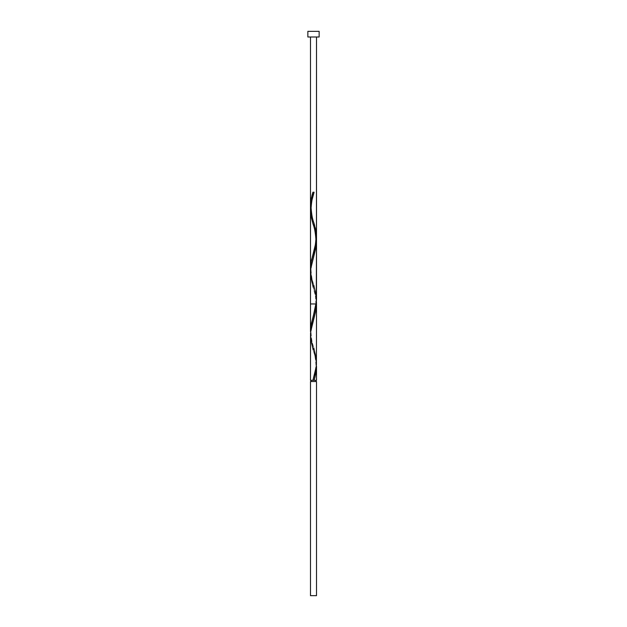 <?xml version="1.0" encoding="UTF-8"?>
<svg xmlns="http://www.w3.org/2000/svg" width="627" height="627" viewBox="0 0 627 627"><rect width="100%" height="100%" fill="white"/><g stroke="black" fill="none" stroke-linecap="round" stroke-linejoin="round"><path stroke-width="0.47" stroke-dasharray="3.13 2.35" d="M313.5 380.33L310.49 380.33L313.5 380.33M311.094 381.537L316.51 381.537L311.094 381.537M310.522 336.715L311.501 343.753L315.405 357.821L316.463 364.859M310.545 274.571L311.705 281.923L315.734 296.61L316.478 302.488M316.282 237.343L316.47 239.577M315.295 231.951L315.632 233.424M312.983 223.863L314.919 230.485M316.502 361.951L315.514 354.286L311.682 340.5L310.53 332.835M316.274 303.954L315.851 303.954L315.522 296.837L313.202 287.276L315.757 296.736L316.447 301.955M311.831 215.712L310.545 207.866M313.727 222.334L312.081 216.683M316.455 297.997L315.632 292.127L311.831 278.412L310.545 270.566M311 211.785L310.718 209.826L311 211.785M311.266 213.251L311.368 213.736L311.266 213.251M312.63 218.643L312.348 217.655L312.63 218.643M313.202 220.594L313.5 221.582L313.202 220.594M311 274.485L310.718 272.526L311 274.485M311.266 275.951L311.368 276.436L311.266 275.951M311.831 278.412L311.368 276.436L311.831 278.412M312.348 280.355L312.63 281.343L312.348 280.355M312.912 282.33L312.63 281.343L312.912 282.33M313.5 284.282L314.088 286.241L313.5 284.282M314.652 288.201L314.088 286.241L314.652 288.201M315.169 290.16L315.632 292.127L315.169 290.16M315.828 293.099L315.632 292.127L315.828 293.099M316.157 295.058L316 294.071L316.157 295.058M316.51 36.993L307.857 36.993L316.51 36.993M307.857 31.35L319.143 31.35L307.857 31.35M310.49 595.65L316.51 595.65L310.49 595.65M310.553 207.905L311.243 213.133L313.798 222.585M310.553 270.605L311.243 275.833L313.798 285.285C312.505 282.252 311.603 277.361 311.094 270.605C311.603 263.857 312.505 258.959 313.798 255.926M310.553 333.305L311.243 338.533L313.798 347.985C312.505 344.952 311.603 340.061 311.094 333.305C311.603 326.557 312.505 321.659 313.798 318.626M316.447 364.655L315.757 359.436L313.202 349.976C314.495 353.009 315.397 357.907 315.906 364.655C315.397 371.411 314.495 376.302 313.202 379.335M316.447 239.255L315.757 234.036L313.202 224.576M314.096 192.23L312.904 192.23"/><path stroke-width="0.94" d="M310.49 381.537L310.49 595.65L316.51 595.65L316.51 381.537L310.49 381.537L316.51 381.537L316.51 595.65L310.49 595.65L310.49 381.537M311.094 380.33L311.094 381.537L311.094 380.33M315.906 381.537L315.906 380.33L315.906 381.537M307.857 31.35L307.857 36.993L319.143 36.993L319.143 31.35L307.857 31.35L307.857 36.993L319.143 36.993L319.143 31.35L307.857 31.35M316.478 302.488L315.828 310.812L311.368 327.474L310.545 333.345L310.49 380.33L310.522 336.715M313.798 347.985L316.353 359.436L316.298 366.395L312.904 380.33L310.49 380.33L316.51 380.33L316.51 366.262L315.867 373.3L314.096 380.33L316.51 380.33M313.202 349.976L310.647 338.533L310.702 331.565L315.851 310.663L316.51 303.954L310.49 303.954L316.51 303.954L316.423 365.016L315.483 371.137L312.904 380.33L314.096 380.33L315.075 376.851L316.51 366.262M316.463 239.506L315.828 248.112L310.921 267.22L310.545 274.571M316.502 240.697L316.502 241.81M315.632 233.424L316.282 237.343M314.919 230.485L315.295 231.951M312.904 192.23L314.096 192.23L312.904 192.23L313.5 192.23L312.904 192.23L311.948 195.655L310.49 205.907L310.49 36.993L310.49 205.907L311.172 199.072L312.904 192.23L310.49 206.165L311.948 195.655L312.904 192.23L314.096 192.23L311.595 201.071L310.514 208.587L310.49 331.565L310.49 209.904L311.125 216.519L312.983 223.863M316.51 241.254L316.274 303.954M312.081 216.683L311.831 215.712M313.798 193.226L314.096 192.23L313.5 192.23L314.096 192.23L311.133 203.273L310.49 209.904L311.243 202.686L313.798 193.226C312.505 196.259 311.603 201.157 311.094 207.905C311.603 214.661 312.505 219.552 313.798 222.585L316.353 234.036L316.298 240.995L311.149 261.898L310.553 270.605L311.172 261.749L315.169 247.062L316.455 239.216L316 231.371L313.727 222.334M314.096 192.23L311.595 201.071L310.514 208.587L310.49 331.307L311.368 323.477L315.828 306.822L316.455 297.997M314.652 225.501L314.088 223.541L314.652 225.501M315.169 227.46L315.632 229.427L315.169 227.46M315.828 230.399L315.632 229.427L315.828 230.399M316.157 232.358L316 231.371L316.157 232.358M316.455 235.297L316.51 237.257L316.455 235.297M316.455 239.216L316.51 36.993L316.455 239.216M316 243.135L316.282 241.176L316 243.135M315.734 244.601L315.632 245.086L315.734 244.601M315.169 247.062L315.632 245.086L315.169 247.062M314.652 249.005L314.37 249.993L314.652 249.005M314.088 250.98L314.37 249.993L314.088 250.98M313.5 252.932L312.912 254.891L313.5 252.932M312.348 256.851L312.912 254.891L312.348 256.851M311.831 258.81L311.368 260.777L311.831 258.81M311.172 261.749L311.368 260.777L311.172 261.749M310.843 263.708L311 262.721L310.843 263.708M310.545 266.647L310.49 268.607L310.545 266.647M310.545 270.566L310.49 268.607L310.545 270.566M313.202 253.935C314.495 250.902 315.397 246.011 315.906 239.255C315.397 232.507 314.495 227.609 313.202 224.576L311.149 216.613L310.49 209.904L310.49 331.307L311.368 323.477L315.828 306.822L316.51 299.957L316.51 36.993L316.51 237.131M313.798 285.285L316.353 296.736L316.298 303.695L311.149 324.598L310.49 331.307L311.368 323.477L315.828 306.822L316.51 299.957M316.51 303.954L316.447 301.955M313.202 287.276L310.647 275.833L310.702 268.865L315.851 247.963L316.447 239.255M310.49 331.307L310.49 205.491M313.202 316.635L315.851 303.954"/></g></svg>
